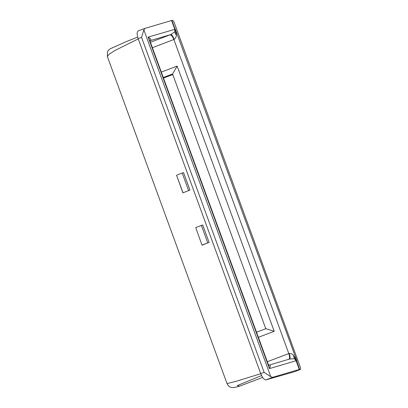 <?xml version="1.0" encoding="UTF-8"?>
<svg xmlns="http://www.w3.org/2000/svg" width="408" height="408" viewBox="0 0 408 408"><rect width="100%" height="100%" fill="white"/><g stroke="black" fill="none" stroke-linecap="round" stroke-linejoin="round"><path stroke-width="0.61" d="M163.511 78.071L172.773 74.562M265.894 328.68L256.52 332.229L265.894 328.68L274.207 331.301L258.376 337.304M161.328 72.104L177.154 66.101L172.579 74.032L265.797 328.761M268.75 365.211C270.499 364.778 270.739 365.905 269.469 368.597L268.474 364.89L149.818 40.657L148.16 37.097C150.97 38.617 151.582 39.816 149.996 40.693L170.865 34.527L174.818 31.89L174.777 29.233L171.584 20.512L172.921 20.4L174.18 22.578M171.584 20.512L145.039 28.351L143.856 29.855L270.79 376.722L272.738 377.298L299.283 369.454L296.091 360.733L294.408 358.698L289.624 359.045C290.384 358.489 290.231 356.623 289.165 353.445C290.807 353.415 292.21 353.991 293.362 355.169L296.305 359.83L294.408 358.698L293.362 355.169M268.403 364.732L269.132 365.104L289.665 359.03M296.305 359.83L299.594 369.378L300.635 369.342L293.831 371.918L265.955 379.868C264.19 379.879 262.456 377.808 260.748 373.646L138.159 38.658C136.787 34.405 136.823 31.824 138.261 30.921L145.039 28.351M293.831 371.918L300.614 369.347L300.477 367.695L173.981 22.022M261.564 375.564L237.257 385.601L239.593 386.147L238.981 386.345L239.751 386.085M176.343 35.404L174.818 31.89L175.619 30.039L176.343 35.404C176.21 37.011 175.511 38.342 174.242 39.392C172.992 36.261 171.87 34.639 170.865 34.527L150.414 42.279M175.619 30.039L296.805 360.641M299.594 369.378L299.283 369.454M138.246 38.903L115.087 50.424L109.058 54.274L107.365 56.574L227.032 383.581L236.176 381.317L260.763 373.687M300.288 367.175L300.477 367.695M270.79 376.722L264.134 372.361L141.545 37.378L143.856 29.855M202.042 245.198L195.713 227.567L202.71 224.976L209.095 242.423L202.042 245.198L195.713 227.567M209.095 242.423L202.098 245.019M207.733 242.811L201.348 225.364M189.939 190.082L182.886 192.851L189.939 190.082L183.554 172.635L182.192 173.023L176.562 175.226L182.947 192.673M182.886 192.851L176.562 175.226M182.192 173.023L188.578 190.47M172.676 73.95L163.302 77.505M295.402 359.168L296.402 360.652L269.469 368.597L148.16 37.097L175.496 29.141M177.154 66.101L274.207 331.301M171.901 20.431L175.093 29.157L175.287 30.942M239.593 386.147L262.625 377.415L239.593 386.147M267.317 361.728L288.813 353.578L173.885 39.525L152.388 47.68M149.853 40.749L150.144 40.606L149.92 41.065M174.242 39.392L173.885 39.525C172.604 36.409 171.304 34.853 169.978 34.858M288.736 359.382C289.818 358.703 289.843 356.77 288.813 353.578L289.165 353.445M141.545 37.378L138.159 38.658M260.748 373.646L264.134 372.361M272.738 377.298L265.955 379.868M137.659 37.097L125.526 41.917L110.124 48.833L108.36 50.393L107.431 51.969L107.365 56.574M227.032 383.581C229.046 387.202 229.714 386.743 231.499 387.457C233.269 387.666 233.422 387.891 239.068 386.32M300.4 367.44L174.089 22.287"/></g></svg>
